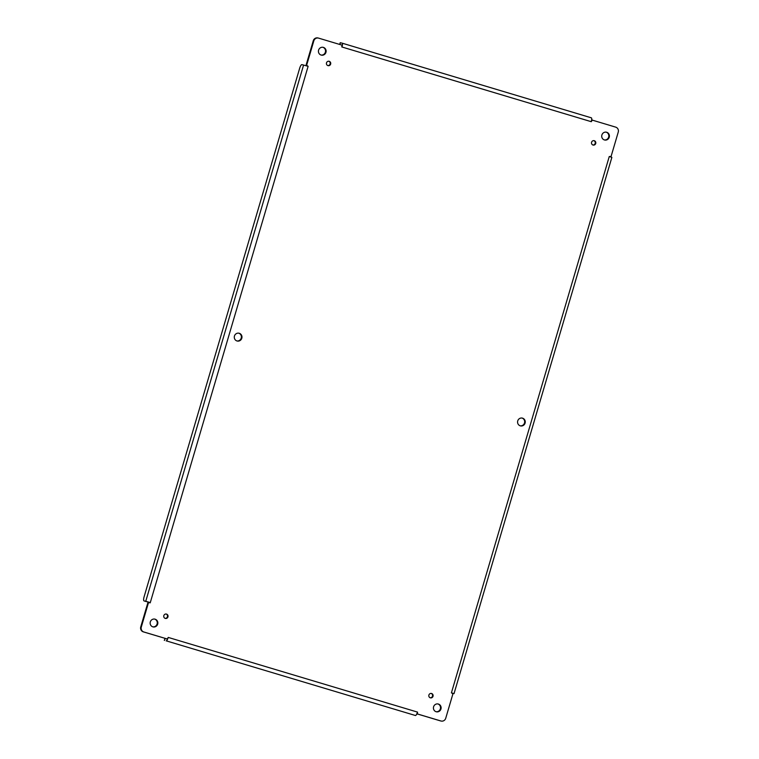 <?xml version="1.0" encoding="UTF-8"?>
<svg xmlns="http://www.w3.org/2000/svg" width="759" height="759" viewBox="0 0 759 759"><rect width="100%" height="100%" fill="white"/><g stroke="black" fill="none" stroke-linecap="round" stroke-linejoin="round"><path stroke-width="1.14" d="M440.951 708.991A4.004 3.842 -76.9 0 1 436.359 711.79A4.004 3.842 -76.9 0 1 433.531 707.018A4.004 3.842 -76.9 0 1 438.18 703.991A4.004 3.842 -76.9 0 1 440.951 708.991M241.808 338.229A4.004 3.842 -76.9 0 1 237.225 341.028A4.004 3.842 -76.9 0 1 234.389 336.256A4.004 3.842 -76.9 0 1 239.038 333.229A4.004 3.842 -76.9 0 1 241.808 338.229M525.095 423.105A4.004 3.842 -76.9 0 1 520.503 425.894A4.004 3.842 -76.9 0 1 517.676 421.131A4.004 3.842 -76.9 0 1 522.325 418.105A4.004 3.842 -76.9 0 1 525.095 423.105M167.957 616.868A2.249 2.154 -76.9 0 1 165.377 618.443A2.249 2.154 -76.9 0 1 163.792 615.758A2.249 2.154 -76.9 0 1 166.401 614.059A2.249 2.154 -76.9 0 1 167.957 616.868M330.649 64.079A2.249 2.154 -76.9 0 1 328.078 65.654A2.249 2.154 -76.9 0 1 326.484 62.969A2.249 2.154 -76.9 0 1 329.093 61.27A2.249 2.154 -76.9 0 1 330.649 64.079M595.72 143.498A2.249 2.154 -76.9 0 1 593.149 145.064A2.249 2.154 -76.9 0 1 591.555 142.388A2.249 2.154 -76.9 0 1 594.164 140.69A2.249 2.154 -76.9 0 1 595.72 143.498M433.028 696.288A2.249 2.154 -76.9 0 1 430.448 697.853A2.249 2.154 -76.9 0 1 428.863 695.178A2.249 2.154 -76.9 0 1 431.473 693.479A2.249 2.154 -76.9 0 1 433.028 696.288M609.24 137.208A4.004 3.842 -76.9 0 1 604.648 140.007A4.004 3.842 -76.9 0 1 601.821 135.235A4.004 3.842 -76.9 0 1 606.469 132.208A4.004 3.842 -76.9 0 1 609.24 137.208M325.953 52.343A4.004 3.842 -76.9 0 1 321.37 55.132A4.004 3.842 -76.9 0 1 318.533 50.36A4.004 3.842 -76.9 0 1 323.182 47.343A4.004 3.842 -76.9 0 1 325.953 52.343M157.673 624.126A4.004 3.842 -76.9 0 1 153.081 626.915A4.004 3.842 -76.9 0 1 150.254 622.143A4.004 3.842 -76.9 0 1 154.902 619.126A4.004 3.842 -76.9 0 1 157.673 624.126M591.28 121.696L341.806 46.954L342.015 45.142L318.628 38.14A4.004 3.842 103.1 0 0 313.818 40.872L306.636 65.274L308.126 66.308L150.216 602.836L148.479 602.646L141.297 627.048A4.004 3.842 103.1 0 0 143.84 631.981L167.236 638.993L168.261 637.427L417.516 712.103L417.526 713.982L440.922 720.993A4.004 3.842 103.1 0 0 445.732 718.261L452.914 693.859L451.425 692.815L609.259 156.534L611.071 156.487L618.253 132.085A4.004 3.842 103.1 0 0 615.701 127.142L592.305 120.131L591.28 121.696L591.726 119.334A3.795 1.063 -73.3 0 0 591.337 117.825A3.795 1.063 -73.3 0 0 591.318 117.816L342.1 43.149M436.093 711.714A4.004 3.842 103.1 0 0 437.905 703.944M236.95 340.952A4.004 3.842 103.1 0 0 238.762 333.182M520.238 425.818A4.004 3.842 103.1 0 0 522.05 418.048M165.111 618.357A2.249 2.154 103.1 0 0 166.126 614.012M327.803 65.568A2.249 2.154 103.1 0 0 328.818 61.223M592.874 144.988A2.249 2.154 103.1 0 0 593.889 140.643M430.182 697.777A2.249 2.154 103.1 0 0 431.197 693.432M604.373 139.931A4.004 3.842 103.1 0 0 606.194 132.161M321.095 55.056A4.004 3.842 103.1 0 0 322.907 47.286M152.806 626.839A4.004 3.842 103.1 0 0 154.627 619.069M609.259 156.534L611.242 157.141L611.071 156.487M451.425 692.815L454.024 693.65L611.868 157.36L611.242 157.141M454.024 693.65L453.303 693.489M453.408 693.432L452.914 693.859M417.488 714.01L440.372 720.86A4.004 3.842 103.1 0 0 440.599 720.927L441.14 721.05M417.516 712.103L416.596 714.361L417.526 713.982M168.261 637.427L167.35 639.685A3.795 1.063 106.7 0 1 166.155 640.824L415.41 715.5A3.795 1.063 -73.3 0 0 416.596 714.361M167.35 639.685L167.236 638.993L167.35 639.685M150.282 602.599L147.834 601.878L148.479 602.646L147.929 602.513L140.747 626.915A4.004 3.842 103.1 0 0 143.299 631.858L167.236 638.993M308.126 66.308L301.902 64.629A4.004 1.12 -73.3 0 0 299.682 68.206L144.096 596.821A4.004 1.12 -73.3 0 0 144.049 600.91L147.834 601.878L148.479 602.646M305.668 65.587L306.636 65.274L305.668 65.587M318.078 38.007A4.004 3.842 103.1 0 0 313.268 40.739L306.086 65.141L306.636 65.274M342.034 47.02L342.48 44.658A3.795 1.063 106.7 0 0 342.081 43.149L591.337 117.825M339.7 44.449L340.212 42.713L342.062 43.14A3.795 1.063 106.7 0 1 342.081 43.149M591.726 119.334L592.305 120.131M164.456 640.435L165.026 638.509L166.724 638.907A1.793 0.503 -73.3 0 0 166.828 638.898M147.929 602.513L148.584 602.134M145.899 601.46L144.068 600.91A4.004 1.12 -73.3 0 0 144.068 600.91L145.88 601.46A4.004 1.12 -73.3 0 0 145.88 601.46A4.004 1.12 -73.3 0 0 145.899 601.46L147.891 601.934M306.086 65.141L306.418 65.843M165.026 638.509L164.305 640.406M440.922 720.993L440.372 720.86M166.155 640.824L415.41 715.5M143.84 631.981L143.299 631.858M141.297 627.048L140.747 626.915M303.6 65.018L145.756 601.308M313.818 40.872L313.268 40.739M340.364 42.741L339.852 44.496M317.86 37.95L318.401 38.073M167.341 639.628L166.923 638.917M342.432 44.705L341.73 45.075"/></g></svg>
